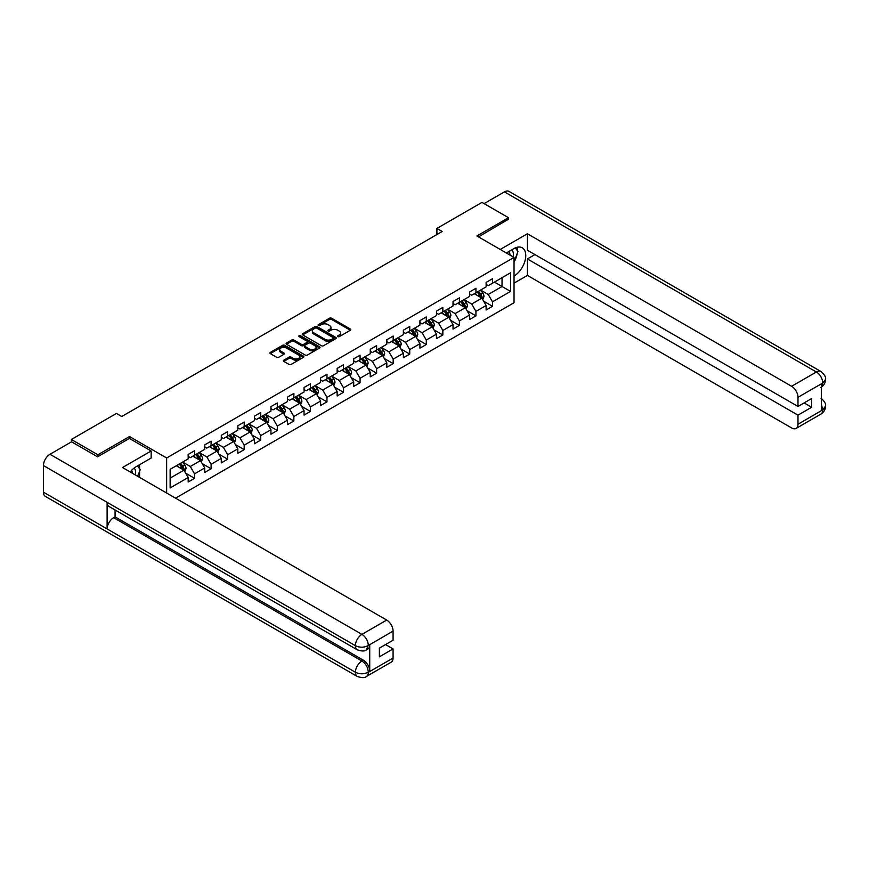 <?xml version="1.0" encoding="UTF-8"?>
<svg xmlns="http://www.w3.org/2000/svg" width="869" height="869" viewBox="0 0 869 869"><rect width="100%" height="100%" fill="white"/><g stroke="black" fill="none" stroke-linecap="round" stroke-linejoin="round"><path stroke-width="1.3" d="M337.824 336.629A1.032 0.597 0 0 0 339.279 336.629L350.348 330.242A1.477 0.847 0 0 0 350.772 329.644A1.477 0.847 0 0 0 350.348 329.036L331.6 318.217A1.477 0.847 0 0 0 329.514 318.217L318.445 324.604A1.032 0.597 0 0 0 319.911 325.451L321.334 324.626A4.714 2.726 0 0 1 328.004 324.626L329.568 325.527A4.714 2.726 0 0 1 330.948 327.45A4.714 2.726 0 0 1 329.568 329.373L328.134 330.198A1.032 0.597 0 0 0 329.59 331.046L331.024 330.209A4.714 2.726 0 0 1 337.693 330.209L339.258 331.111A4.714 2.726 0 0 1 340.637 333.044A4.714 2.726 0 0 1 339.258 334.967L337.824 335.792A1.032 0.597 0 0 0 337.824 336.629L337.824 335.792M283.794 360.19A1.477 0.847 0 0 0 283.359 360.787A1.477 0.847 0 0 0 283.794 361.395L289.051 364.426A1.477 0.847 0 0 0 291.137 364.426L303.422 357.333A1.477 0.847 0 0 0 303.857 356.735A1.477 0.847 0 0 0 303.422 356.127L284.674 345.308A1.477 0.847 0 0 0 282.599 345.308L270.302 352.401A1.477 0.847 0 0 0 269.879 352.999A1.477 0.847 0 0 0 270.302 353.607L276.657 357.268A1.477 0.847 0 0 0 278.743 357.268L284 354.237A1.477 0.847 0 0 0 284.435 353.64A1.477 0.847 0 0 0 284 353.031L280.85 351.217A3.943 2.27 0 0 1 279.699 349.61A3.943 2.27 0 0 1 282.132 347.502A3.943 2.27 0 0 1 286.422 348.002L298.762 355.128A3.943 2.27 0 0 1 299.914 356.735A3.943 2.27 0 0 1 297.491 358.832A3.943 2.27 0 0 1 293.19 358.343L291.137 357.148A1.477 0.847 0 0 0 289.051 357.148L283.794 360.19L283.794 361.395M129.503 438.487L129.503 436.531L97.882 454.791L71.356 439.475L71.356 441.919M129.503 436.531L166.642 457.974L514.035 257.409L514.035 302.738L175.549 498.154M508.517 219.542L508.517 217.706L476.896 235.966L514.035 257.409M508.517 217.706L481.991 202.39L436.901 228.428L436.901 234.554M71.356 439.475L116.457 413.438L121.758 416.501L442.202 231.491L436.901 228.428M321.443 345.732A1.477 0.847 0 0 0 323.529 345.732L335.814 338.628A1.477 0.847 0 0 0 336.249 338.03A1.477 0.847 0 0 0 335.814 337.433L317.066 326.603A1.477 0.847 0 0 0 314.991 326.603L302.694 333.707A1.477 0.847 0 0 0 302.26 334.304A1.477 0.847 0 0 0 302.694 334.902L321.443 345.732M299.512 336.857A1.032 0.597 0 0 1 300.565 336.998L300.565 335.771L319.618 346.785A1.477 0.847 0 0 1 320.053 347.383A1.477 0.847 0 0 1 319.618 347.98L307.333 355.073A1.477 0.847 0 0 1 305.247 355.073L286.498 344.254L286.498 343.049A1.477 0.847 0 0 0 286.064 343.657A1.477 0.847 0 0 0 286.498 344.254M286.498 343.049L291.756 340.018A1.477 0.847 0 0 1 293.841 340.018L301.445 344.406A1.477 0.847 0 0 0 303.531 344.406L307.018 342.386A1.477 0.847 0 0 0 307.452 341.789A1.477 0.847 0 0 0 307.018 341.191L299.099 336.618A1.032 0.597 0 0 1 300.565 335.771M166.642 493.016L166.642 457.974M185.684 473.192L194.547 478.308L194.547 473.844L204.736 467.957L204.736 472.432L211.102 468.749L211.102 464.285L221.291 458.397L221.291 462.873L227.656 459.201L227.656 454.726L237.834 448.849L237.834 453.314L244.2 449.642L244.2 445.167L254.389 439.29L254.389 443.755L260.754 440.083L260.754 435.608L270.943 429.731L270.943 434.207L277.309 430.524L277.309 426.06L287.498 420.172L287.498 424.648L293.863 420.976L293.863 416.501L304.052 410.613L304.052 415.089L310.418 411.417L310.418 406.942L320.607 401.065L320.607 405.53L326.972 401.858L326.972 397.383L337.15 391.506L337.15 395.982L343.516 392.299L343.516 387.835L353.705 381.947L353.705 386.423L360.07 382.74L360.07 378.276L370.259 372.388L370.259 376.864L376.625 373.192L376.625 368.717L386.814 362.84L386.814 367.305L393.179 363.633L393.179 359.158L403.368 353.281L403.368 357.746L409.733 354.074L409.733 349.599L419.923 343.722L419.923 348.197L426.288 344.515L426.288 340.051L436.466 334.163L436.466 338.638L442.842 334.967L442.842 330.492L453.021 324.604L453.021 329.079L459.386 325.408L459.386 320.933L469.575 315.056L469.575 319.52L475.94 315.849L475.94 311.374L486.129 305.497L486.129 309.972L492.495 306.29L492.495 301.815L510.537 291.408L510.537 272.779L502.043 277.678L502.043 286.509L510.537 291.408M194.547 478.308L188.182 481.991L188.182 477.515L170.139 487.933L170.139 469.303L188.182 458.886L188.182 454.422L194.547 450.739L194.547 455.215L204.736 449.338L204.736 444.863L211.102 441.191L211.102 445.656L221.291 439.779L221.291 435.304L227.656 431.632L227.656 436.097L237.834 430.22L237.834 425.745L244.2 422.073L244.2 426.549L254.389 420.661L254.389 416.197L260.754 412.514L260.754 416.99L270.943 411.113L270.943 406.638L277.309 402.955L277.309 407.431L287.498 401.554L287.498 397.079L293.863 393.407L293.863 397.872L304.052 391.995L304.052 387.52L310.418 383.848L310.418 388.324L320.607 382.436L320.607 377.961L326.972 374.289L326.972 378.765L337.15 372.877L337.15 368.413L343.516 364.73L343.516 369.206L353.705 363.329L353.705 358.854L360.07 355.182L360.07 359.647L370.259 353.77L370.259 349.295L376.625 345.623L376.625 350.088L386.814 344.211L386.814 339.736L393.179 336.064L393.179 340.539L403.368 334.652L403.368 330.187L409.733 326.505L409.733 330.98L419.923 325.104L419.923 320.628L426.288 316.946L426.288 321.421L436.466 315.545L436.466 311.069L442.842 307.398L442.842 311.862L453.021 305.986L453.021 301.51L459.386 297.839L459.386 302.314L469.575 296.427L469.575 291.951L475.94 288.28L475.94 292.755L486.129 286.868L486.129 282.403L492.495 278.721L492.495 283.196L510.537 272.779M192.853 456.192L200.489 460.603L190.3 466.49L182.664 462.08M188.182 456.442L190.3 457.67L194.547 455.215M190.3 466.49L194.547 473.844M200.489 460.603L204.736 467.957M209.396 446.644L217.044 451.054L206.855 456.931L199.218 452.521M204.736 446.883L206.855 448.111L211.102 445.656M206.855 456.931L211.102 464.285M217.044 451.054L221.291 458.397M225.951 437.085L233.598 441.495L223.409 447.372L215.773 442.962M221.291 437.324L223.409 438.552L227.656 436.097M223.409 447.372L227.656 454.726M233.598 441.495L237.834 448.849M242.505 427.526L250.142 431.936L239.963 437.813L232.316 433.403M237.834 427.776L239.963 428.993L244.2 426.549M239.963 437.813L244.2 445.167M250.142 431.936L254.389 439.29M259.06 417.967L266.696 422.377L256.518 428.265L248.871 423.855M254.389 418.217L256.518 419.445L260.754 416.99M256.518 428.265L260.754 435.608M266.696 422.377L270.943 429.731M275.614 408.408L283.251 412.818L273.062 418.706L265.425 414.296M270.943 408.658L273.062 409.886L277.309 407.431M273.062 418.706L277.309 426.06M283.251 412.818L287.498 420.172M292.169 398.86L299.805 403.27L289.616 409.147L281.98 404.737M287.498 399.099L289.616 400.327L293.863 397.872M289.616 409.147L293.863 416.501M299.805 403.27L304.052 410.613M308.712 389.301L316.359 393.711L306.17 399.588L298.534 395.178M304.052 389.54L306.17 390.768L310.418 388.324M306.17 399.588L310.418 406.942M316.359 393.711L320.607 401.065M325.267 379.742L332.914 384.152L322.725 390.04L315.089 385.619M320.607 379.992L322.725 381.209L326.972 378.765M322.725 390.04L326.972 397.383M332.914 384.152L337.15 391.506M341.821 370.183L349.468 374.593L339.279 380.481L331.632 376.071M337.15 370.433L339.279 371.66L343.516 369.206M339.279 380.481L343.516 387.835M349.468 374.593L353.705 381.947M358.376 360.624L366.012 365.045L355.834 370.922L348.187 366.512M353.705 360.874L355.834 362.101L360.07 359.647M355.834 370.922L360.07 378.276M366.012 365.045L370.259 372.388M374.93 351.076L382.566 355.486L372.377 361.363L364.741 356.953M370.259 351.315L372.377 352.542L376.625 350.088M372.377 361.363L376.625 368.717M382.566 355.486L386.814 362.84M391.484 341.517L399.121 345.927L388.932 351.804L381.295 347.394M386.814 341.756L388.932 342.983L393.179 340.539M388.932 351.804L393.179 359.158M399.121 345.927L403.368 353.281M408.039 331.958L415.675 336.368L405.486 342.256L397.85 337.845M403.368 332.208L405.486 333.424L409.733 330.98M405.486 342.256L409.733 349.599M415.675 336.368L419.923 343.722M424.583 322.399L432.23 326.809L422.041 332.697L414.404 328.286M419.923 322.649L422.041 323.876L426.288 321.421M422.041 332.697L426.288 340.051M432.23 326.809L436.466 334.163M441.137 312.851L448.784 317.261L438.595 323.138L430.948 318.727M436.466 313.09L438.595 314.317L442.842 311.862M438.595 323.138L442.842 330.492M448.784 317.261L453.021 324.604M457.691 303.292L465.328 307.702L455.15 313.579L447.502 309.168M453.021 303.531L455.15 304.758L459.386 302.314M455.15 313.579L459.386 320.933M465.328 307.702L469.575 315.056M474.246 293.733L481.882 298.143L471.693 304.02L464.057 299.609M469.575 293.983L471.693 295.199L475.94 292.755M471.693 304.02L475.94 311.374M481.882 298.143L486.129 305.497M494.407 282.088L502.043 286.509L488.248 294.472L480.611 290.061M486.129 284.424L488.248 285.651L492.495 283.196M488.248 294.472L492.495 301.815M97.882 454.791L97.882 456.627M170.139 478.124L183.935 470.162L176.298 465.751M183.935 470.162L188.182 477.515M483.631 301.174L492.495 306.29M467.087 310.733L475.94 315.849M450.533 320.292L459.386 325.408M433.979 329.851L442.842 334.967M417.424 339.399L426.288 344.515M400.87 348.958L409.733 354.074M384.315 358.517L393.179 363.633M367.772 368.076L376.625 373.192M351.217 377.635L360.07 382.74M334.663 387.183L343.516 392.299M318.108 396.742L326.972 401.858M301.554 406.301L310.418 411.417M284.999 415.86L293.863 420.976M268.445 425.408L277.309 430.524M251.901 434.967L260.754 440.083M235.347 444.526L244.2 449.642M218.792 454.085L227.656 459.201M202.238 463.644L211.102 468.749M338.237 336.781L339.258 336.194A4.714 2.726 0 0 0 340.637 334.261L340.637 333.044M330.948 327.45L330.948 328.678A4.714 2.726 0 0 1 329.568 330.6L328.547 331.187M350.326 330.253L331.6 319.444A1.477 0.847 0 0 0 329.514 319.444L318.858 325.593M335.814 337.433L335.814 338.628L317.066 327.83A1.477 0.847 0 0 0 314.991 327.83L302.716 334.913M333.207 338.454A1.032 0.597 0 0 0 333.207 337.606L316.761 328.113A1.032 0.597 0 0 0 315.295 328.113L313.785 328.982A4.714 2.726 0 0 0 312.406 330.904A4.714 2.726 0 0 0 313.785 332.827L325.039 339.323A4.714 2.726 0 0 0 331.697 339.323L333.207 338.454L333.207 339.681A1.032 0.597 0 0 0 333.511 339.258L333.511 338.03M312.406 330.904L312.406 332.132A4.714 2.726 0 0 0 313.785 334.054L313.785 332.827M333.207 339.681L331.697 340.55A4.714 2.726 0 0 1 325.039 340.55L313.785 334.054M286.52 344.265L291.756 341.245L291.756 340.018M307.452 341.789L307.452 343.016A1.477 0.847 0 0 1 307.018 343.613L303.531 345.634A1.477 0.847 0 0 1 301.445 345.634L293.841 341.245A1.477 0.847 0 0 0 291.756 341.245M300.565 336.998L319.596 347.991M309.331 348.958A3.943 2.27 0 0 0 313.633 349.457A3.943 2.27 0 0 0 316.066 347.35A3.943 2.27 0 0 0 314.904 345.743L310.559 343.233A1.477 0.847 0 0 0 308.473 343.233L304.986 345.243A1.477 0.847 0 0 0 304.552 345.851A1.477 0.847 0 0 0 304.986 346.449L309.331 348.958L309.331 350.185A3.943 2.27 0 0 0 313.633 350.674A3.943 2.27 0 0 0 316.066 348.578L316.066 347.35M304.552 345.851L304.552 347.079A1.477 0.847 0 0 0 304.986 347.676L304.986 346.449M309.331 350.185L304.986 347.676M299.914 356.735L299.914 357.952A3.943 2.27 0 0 1 297.491 360.059A3.943 2.27 0 0 1 293.19 359.57L291.137 358.376A1.477 0.847 0 0 0 289.051 358.376L283.815 361.406M279.699 349.61L279.699 350.826A3.943 2.27 0 0 0 280.85 352.445L280.85 351.217M284 353.031L284 354.237L280.85 352.445M303.4 357.344L284.674 346.535A1.477 0.847 0 0 0 282.599 346.535L270.324 353.618L270.302 352.401M482.719 299.599L483.99 296.416A3.976 2.292 -120 0 0 482.719 293.027L480.524 290.105M476.712 295.156L475.224 293.168M477.233 292.006L479.427 294.928A3.976 2.292 60 0 1 480.568 297.317L481.839 296.59A3.976 2.292 -120 0 0 480.698 294.189L478.515 291.267M477.515 291.843L479.949 295.091A2.02 1.173 60 0 1 480.307 295.699L481.839 296.59M513.068 256.844A9.755 5.627 120 0 0 511.624 249.914M509.962 255.052A6.68 3.856 120 0 0 508.582 251.695A6.68 3.856 120 0 0 508.561 251.684M515.35 247.882L517.957 251.586L514.035 261.699M135.325 474.93A9.755 5.627 120 0 0 134.043 468.119M132.218 473.138A6.68 3.856 120 0 0 131.534 470.401M137.552 465.882L140.213 469.673L137.65 476.277M514.035 276.092A16.88 9.744 120 0 0 524.887 261.2A16.88 9.744 120 0 0 522.269 247.806A16.88 9.744 120 0 0 513.818 248.643L506.345 252.966M514.035 283.131L527.407 275.419L527.407 258.94L797.981 415.154L797.981 424.278L822.91 409.755L821.324 410.494L821.324 384.152L822.758 383.023L797.981 397.329A9.005 5.203 -120 0 0 791.616 386.292L816.382 371.997L504.433 191.886L484.109 203.618M534.935 254.584L527.407 258.94M804.129 402.901L811.668 407.246L811.668 398.545L797.981 406.453L527.407 250.239L527.407 233.761L791.616 386.292M500.24 249.446L527.407 233.761M527.407 275.419L791.616 427.95A9.005 5.203 -120 0 0 796.113 428.406A9.005 5.203 -120 0 0 797.981 424.278M504.433 191.886A9.233 5.333 -60 0 1 509.049 191.43L820.999 371.541A9.233 5.333 -60 0 0 816.382 371.997A9.005 5.203 60 0 1 822.758 383.023M797.981 406.453L797.981 397.329M811.668 407.246L797.981 415.154M508.517 219.184L478.493 236.879M514.035 262.188A16.88 9.744 120 0 0 517.109 253.791M517.381 250.761A16.88 9.744 120 0 0 516.957 247.317M821.324 404.194L822.758 409.668M820.999 398.187C824.627 401.445 826.137 404.042 825.55 405.997L822.921 409.755M820.999 371.541C824.616 374.767 826.137 377.385 825.55 379.405L822.91 383.11M357.311 649.838A9.233 5.333 -60 0 1 355.41 645.678C359.657 647.709 363.894 647.698 368.13 645.624L366.436 649.827C364.926 651.359 361.884 651.359 357.311 649.838L109.027 506.486A9.233 5.333 -60 0 1 107.115 502.325L43.45 465.567A9.233 5.333 -60 0 1 49.978 454.27L71.573 441.8L97.567 456.812L129.394 438.432L151.152 450.989L151.152 458.028L136.085 466.729A16.88 9.744 120 0 0 130.165 471.954M151.152 450.989L122.496 467.533L386.705 620.064A9.005 5.203 60 0 1 393.07 631.09L393.07 640.225L379.384 648.122L379.384 656.823L393.07 648.926L393.07 658.05A9.005 5.203 60 0 1 391.213 662.167L366.436 676.473A9.005 5.203 -120 0 0 368.293 672.356L393.07 658.05M139.214 477.179L142.766 479.232M139.583 476.962L139.583 471.302M139.583 468.771L139.583 464.709M366.436 676.473C364.991 678.005 361.96 678.005 357.311 676.484L45.362 496.384A9.233 5.333 -60 0 1 43.45 492.158L107.115 528.917A9.233 5.333 -60 0 1 113.643 517.674L361.928 661.016L363.361 660.19A9.005 5.203 60 0 1 369.727 671.216L369.727 644.874A9.005 5.203 60 0 1 367.869 649.002L366.436 649.827M43.45 465.567L43.45 492.158M49.978 454.27L361.928 634.37A9.233 5.333 -60 0 0 355.41 645.678L107.115 502.325L107.115 528.917L355.41 672.258C359.636 674.311 363.883 674.311 368.141 672.258L368.293 672.356M393.07 648.926L385.543 644.57M115.077 509.984L115.077 516.849L363.361 660.19M115.077 516.849L113.643 517.674M466.175 309.158L467.435 305.975A3.976 2.292 -120 0 0 466.164 302.586L463.97 299.664M460.157 304.715L458.669 302.727M460.689 301.565L462.873 304.487A3.976 2.292 60 0 1 464.013 306.876L465.284 306.138A3.976 2.292 -120 0 0 464.144 303.748L461.96 300.826M460.961 301.402L463.394 304.65A2.02 1.173 60 0 1 463.764 305.258L465.284 306.138M449.621 318.706L450.881 315.534A3.976 2.292 -120 0 0 449.61 312.145L447.416 309.223M443.603 314.274L442.115 312.286M444.135 311.124L446.318 314.046A3.976 2.292 60 0 1 447.459 316.435L448.73 315.697A3.976 2.292 -120 0 0 447.589 313.307L445.406 310.385M444.407 310.961L446.84 314.198A2.02 1.173 60 0 1 447.209 314.817L448.73 315.697M433.066 328.265L434.326 325.082A3.976 2.292 -120 0 0 433.055 321.704L430.872 318.782M427.048 323.822L425.56 321.834M427.581 320.672L429.764 323.594A3.976 2.292 60 0 1 430.905 325.994L432.175 325.256A3.976 2.292 -120 0 0 431.046 322.866L428.851 319.944M427.852 320.52L430.285 323.757A2.02 1.173 60 0 1 430.655 324.376L432.175 325.256M416.512 337.824L417.772 334.641A3.976 2.292 -120 0 0 416.501 331.252L414.317 328.33M410.494 333.381L409.006 331.393M411.026 330.231L413.22 333.153A3.976 2.292 60 0 1 414.35 335.543L415.632 334.815A3.976 2.292 -120 0 0 414.491 332.425L412.297 329.492M411.298 330.068L413.731 333.316A2.02 1.173 60 0 1 414.1 333.935L415.632 334.815M399.957 347.383L401.217 344.2A3.976 2.292 -120 0 0 399.957 340.811L397.763 337.889M393.939 342.94L392.462 340.952M394.472 339.79L396.666 342.712A3.976 2.292 60 0 1 397.806 345.102L399.077 344.374A3.976 2.292 -120 0 0 397.937 341.973L395.743 339.051M394.754 339.627L397.176 342.875A2.02 1.173 60 0 1 397.546 343.483L399.077 344.374M383.403 356.931L384.674 353.759A3.976 2.292 -120 0 0 383.403 350.37L381.209 347.448M377.396 352.499L375.908 350.511M377.917 349.349L380.111 352.271A3.976 2.292 60 0 1 381.252 354.661L382.523 353.922A3.976 2.292 -120 0 0 381.382 351.532L379.199 348.61M378.2 349.186L380.622 352.434A2.02 1.173 60 0 1 380.991 353.042L382.523 353.922M366.859 366.49L368.119 363.307A3.976 2.292 -120 0 0 366.848 359.929L364.654 357.007M360.841 362.047L359.353 360.07M361.363 358.897L363.557 361.83A3.976 2.292 60 0 1 364.698 364.22L365.968 363.481A3.976 2.292 -120 0 0 364.828 361.091L362.645 358.169M361.645 358.745L364.078 361.982A2.02 1.173 60 0 1 364.448 362.601L365.968 363.481M350.305 376.049L351.565 372.866A3.976 2.292 -120 0 0 350.294 369.488L348.1 366.555M344.287 371.606L342.799 369.618M344.819 368.456L347.003 371.378A3.976 2.292 60 0 1 348.143 373.779L349.414 373.04A3.976 2.292 -120 0 0 348.273 370.65L346.09 367.728M345.091 368.304L347.524 371.541A2.02 1.173 60 0 1 347.893 372.16L349.414 373.04M333.75 385.608L335.01 382.425A3.976 2.292 -120 0 0 333.739 379.036L331.556 376.114M327.732 381.165L326.244 379.177M328.265 378.015L330.448 380.937A3.976 2.292 60 0 1 331.589 383.327L332.86 382.599A3.976 2.292 -120 0 0 331.73 380.198L329.536 377.276M328.536 377.852L330.97 381.1A2.02 1.173 60 0 1 331.339 381.719L332.86 382.599M317.196 395.167L318.456 391.984A3.976 2.292 -120 0 0 317.185 388.595L315.002 385.673M311.178 390.724L309.69 388.736M311.71 387.574L313.905 390.496A3.976 2.292 60 0 1 315.034 392.886L316.316 392.147A3.976 2.292 -120 0 0 315.175 389.757L312.981 386.835M311.982 387.411L314.415 390.659A2.02 1.173 60 0 1 314.784 391.267L316.316 392.147M300.641 404.715L301.901 401.543A3.976 2.292 -120 0 0 300.641 398.154L298.447 395.232M294.624 400.283L293.146 398.295M295.156 397.133L297.35 400.055A3.976 2.292 60 0 1 298.491 402.445L299.762 401.706A3.976 2.292 -120 0 0 298.621 399.316L296.427 396.394M295.438 396.97L297.861 400.207A2.02 1.173 60 0 1 298.23 400.826L299.762 401.706M284.087 414.274L285.358 411.091A3.976 2.292 -120 0 0 284.087 407.713L281.893 404.791M278.08 409.831L276.592 407.854M278.601 406.681L280.796 409.614A3.976 2.292 60 0 1 281.936 412.004L283.207 411.265A3.976 2.292 -120 0 0 282.067 408.875L279.872 405.953M278.884 406.529L281.306 409.766A2.02 1.173 60 0 1 281.675 410.385L283.207 411.265M267.533 423.833L268.803 420.65A3.976 2.292 -120 0 0 267.533 417.261L265.338 414.339M261.526 419.39L260.037 417.402M262.047 416.24L264.241 419.162A3.976 2.292 60 0 1 265.382 421.552L266.653 420.824A3.976 2.292 -120 0 0 265.512 418.434L263.329 415.501M262.329 416.077L264.763 419.325A2.02 1.173 60 0 1 265.121 419.944L266.653 420.824M250.989 433.392L252.249 430.209A3.976 2.292 -120 0 0 250.978 426.82L248.784 423.898M244.971 428.949L243.483 426.961M245.503 425.799L247.687 428.721A3.976 2.292 60 0 1 248.827 431.111L250.098 430.383A3.976 2.292 -120 0 0 248.958 427.982L246.774 425.06M245.775 425.636L248.208 428.884A2.02 1.173 60 0 1 248.577 429.492L250.098 430.383M234.434 442.94L235.695 439.768A3.976 2.292 -120 0 0 234.424 436.379L232.24 433.457M228.417 438.508L226.928 436.52M228.949 435.358L231.132 438.28A3.976 2.292 60 0 1 232.273 440.67L233.544 439.931A3.976 2.292 -120 0 0 232.414 437.541L230.22 434.619M229.22 435.195L231.654 438.443A2.02 1.173 60 0 1 232.023 439.051L233.544 439.931M217.88 452.499L219.14 449.327A3.976 2.292 -120 0 0 217.869 445.938L215.686 443.016M211.862 448.056L210.374 446.079M212.394 444.906L214.589 447.839A3.976 2.292 60 0 1 215.718 450.229L217 449.49A3.976 2.292 -120 0 0 215.86 447.101L213.665 444.178M212.666 444.754L215.099 447.991A2.02 1.173 60 0 1 215.469 448.61L217 449.49M201.326 462.058L202.586 458.875A3.976 2.292 -120 0 0 201.315 455.497L199.131 452.564M195.308 457.615L193.82 455.628M195.84 454.465L198.034 457.387A3.976 2.292 60 0 1 199.164 459.788L200.446 459.049A3.976 2.292 -120 0 0 199.305 456.659L197.111 453.737M196.122 454.313L198.545 457.55A2.02 1.173 60 0 1 198.914 458.169L200.446 459.049M184.771 471.617L186.031 468.434A3.976 2.292 -120 0 0 184.771 465.045L182.577 462.123M178.764 467.174L177.276 465.187M179.286 464.024L181.48 466.946A3.976 2.292 60 0 1 182.62 469.336L183.891 468.608A3.976 2.292 -120 0 0 182.751 466.218L180.556 463.286M179.568 463.861L181.99 467.109A2.02 1.173 60 0 1 182.36 467.728L183.891 468.608M339.258 336.194L339.258 334.967M328.134 331.046L328.134 330.198M329.568 330.6L329.568 329.373M318.445 325.451L318.445 324.604M329.514 319.444L329.514 318.217M331.6 319.444L331.6 318.217M350.348 330.242L350.348 329.036M302.694 334.902L302.694 333.707M314.991 327.83L314.991 326.603M317.066 327.83L317.066 326.603M325.039 340.55L325.039 339.323M331.697 340.55L331.697 339.323M293.841 341.245L293.841 340.018M301.445 345.634L301.445 344.406M303.531 345.634L303.531 344.406M307.018 343.613L307.018 342.386M319.618 347.98L319.618 346.785M289.051 358.376L289.051 357.148M291.137 358.376L291.137 357.148M293.19 359.57L293.19 358.343M282.599 346.535L282.599 345.308M284.674 346.535L284.674 345.308M303.422 357.333L303.422 356.127M481.491 297.915L483.957 296.492M480.698 294.189L482.719 293.027M477.874 295.829L479.427 294.928M825.55 406.019C825.452 409.549 823.899 412.243 820.89 414.1A9.005 5.203 -120 0 0 822.758 409.972M821.324 387.139L822.758 383.327M369.727 671.216L368.141 672.258M393.07 631.09L368.141 645.624M368.293 645.7L369.727 644.874M368.293 645.395A9.005 5.203 60 0 0 361.928 634.37L386.705 620.064M357.311 676.484A9.233 5.333 -60 0 1 355.41 672.258A9.233 5.333 -60 0 1 361.928 661.016C365.762 663.59 367.88 667.262 368.293 672.052M464.937 307.474L467.403 306.051M464.144 303.748L466.164 302.586M461.32 305.388L462.873 304.487M448.382 317.033L450.859 315.61M447.589 313.307L449.61 312.145M444.765 314.936L446.318 314.046M431.839 326.592L434.304 325.158M431.046 322.866L433.055 321.704M428.211 324.495L429.764 323.594M415.284 336.14L417.75 334.717M414.491 332.425L416.501 331.252M411.656 334.054L413.22 333.153M398.73 345.699L401.196 344.276M397.937 341.973L399.957 340.811M395.113 343.613L396.666 342.712M382.175 355.258L384.641 353.835M381.382 351.532L383.403 350.37M378.558 353.162L380.111 352.271M365.621 364.817L368.087 363.394M364.828 361.091L366.848 359.929M362.004 362.721L363.557 361.83M349.066 374.365L351.532 372.942M348.273 370.65L350.294 369.488M345.449 372.28L347.003 371.378M332.523 383.924L334.989 382.501M331.73 380.198L333.739 379.036M328.895 381.839L330.448 380.937M315.968 393.483L318.434 392.06M315.175 389.757L317.185 388.595M312.34 391.398L313.905 390.496M299.414 403.042L301.88 401.619M298.621 399.316L300.641 398.154M295.797 400.946L297.35 400.055M282.859 412.601L285.325 411.167M282.067 408.875L284.087 407.713M279.242 410.505L280.796 409.614M266.305 422.149L268.771 420.726M265.512 418.434L267.533 417.261M262.688 420.064L264.241 419.162M249.751 431.708L252.216 430.285M248.958 427.982L250.978 426.82M246.133 429.623L247.687 428.721M233.196 441.267L235.673 439.844M232.414 437.541L234.424 436.379M229.579 439.182L231.132 438.28M216.653 450.826L219.118 449.403M215.86 447.101L217.869 445.938M213.024 448.73L214.589 447.839M200.098 460.385L202.564 458.951M199.305 456.659L201.315 455.497M196.481 458.289L198.034 457.387M183.544 469.933L186.009 468.51M182.751 466.218L184.771 465.045M179.926 467.848L181.48 466.946M796.113 428.406L820.89 414.1M825.55 379.438C825.431 382.936 823.877 385.608 820.89 387.444"/></g></svg>
